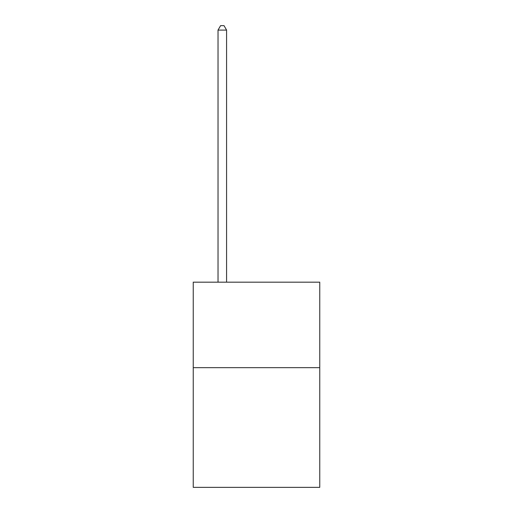 <?xml version="1.0" encoding="UTF-8"?>
<svg xmlns="http://www.w3.org/2000/svg" width="513" height="513" viewBox="0 0 513 513"><rect width="100%" height="100%" fill="white"/><g stroke="black" fill="none" stroke-linecap="round" stroke-linejoin="round"><path stroke-width="0.77" d="M319.759 367.667L319.759 487.35L193.241 487.35L193.241 282.182L319.759 282.182L319.759 367.667L193.241 367.667M226.579 282.182L226.579 30.094L218.031 30.094L218.031 282.182M218.031 30.094L220.596 25.65L224.014 25.65L226.579 30.094"/></g></svg>
